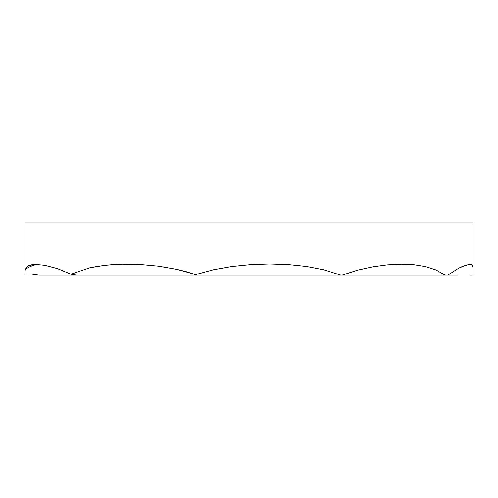 <?xml version="1.0" encoding="UTF-8"?>
<svg xmlns="http://www.w3.org/2000/svg" width="498" height="498" viewBox="0 0 498 498"><rect width="100%" height="100%" fill="white"/><g stroke="black" fill="none" stroke-linecap="round" stroke-linejoin="round"><path stroke-width="0.75" d="M187.391 275.145L189.937 275.145M200.794 275.145L214.389 275.145M223.702 275.145L232.747 275.145M241.742 275.145L251.583 275.145M260.989 275.145L270.532 275.145M280.218 275.145L289.444 275.145M298.545 275.145L308.032 275.145M321.764 275.145L327.012 275.145M49.551 275.145L51.686 275.145M53.317 275.145L58.683 275.145M59.679 275.145L65.419 275.145M63.968 275.145L62.68 275.145M60.47 275.145L57.563 275.145M442.915 275.145L447.92 275.145L445.069 275.145L447.92 275.145L458.596 268.204L466.558 264.886L471.469 264.594L473.1 267.32L473.1 222.855L24.9 222.855L24.9 274.068L31.828 274.118L38.825 275.145L31.828 274.118L24.9 274.068L25.267 269.318A295.339 87.567 90 0 1 37.219 264.363A295.339 87.567 -90 0 0 25.267 269.318L28.473 265.627L34.978 264.338L44.664 265.241L57.32 268.553L70.965 274.205L76.717 275.145L70.965 274.205L89.715 267.781A295.339 243.236 90 0 1 115.698 264.37A295.339 243.236 -90 0 0 89.715 267.781L105.066 265.241L121.842 264.133L139.683 264.413L158.526 266.15L177.027 269.387L186.875 271.833L196.629 275.145L76.748 275.145M51.282 275.145L51.885 275.145L51.282 275.145M67.355 275.145L70.311 275.145M74.202 275.145L73.567 275.145M81.51 275.145L87.187 275.145M87.237 275.145L100.391 275.145M109.523 275.145L118.2 275.145M126.548 275.145L134.753 275.145M142.708 275.145L150.047 275.145M447.92 275.145L458.596 268.204L462.935 266.15L469.427 264.37L471.469 264.594L472.689 265.559L473.1 267.32L473.1 274.946L472.241 275.145L473.1 274.946L473.1 222.855L24.9 222.855L24.9 272.12L25.267 269.318L28.473 265.627L32.6 264.506L34.978 264.338L44.664 265.241L57.32 268.553L70.965 274.205L89.715 267.781L105.066 265.241L121.842 264.133L139.683 264.413L158.526 266.15L177.027 269.387L195.739 274.572L213.561 269.717L231.887 266.486L250.662 264.587L269.455 263.94L288.081 264.525L306.444 266.43L324.067 269.841L340.856 275.145L342.138 275.145L357.689 270.121L372.79 266.791L387.363 264.83L401.189 264.139L413.956 264.693L425.653 266.579L436.055 269.953L445.069 275.145L38.832 275.145M74.825 275.145L38.825 275.145M453.504 275.145L447.646 275.145M454.276 275.145L452.956 275.145M449.208 275.145L447.615 275.145M452.589 275.145L457.469 275.145M469.77 275.145L472.023 275.145M473.1 267.177L473.1 264.37M473.1 267.04L473.1 266.635M442.579 275.145L443.805 275.145M335.951 275.145L345.295 275.145M345.332 275.145L351.32 275.145M356.624 275.145L357.514 275.145M363.054 275.145L369.902 275.145M376.525 275.145L383.821 275.145M391.304 275.145L398.979 275.145M406.829 275.145L415.27 275.145M423.045 275.145L432.83 275.145M441.502 275.145L442.149 275.145M445.069 275.145L342.138 275.145L357.689 270.121L372.79 266.791L387.363 264.83L401.189 264.139L413.956 264.693L425.653 266.579L436.055 269.953L445.069 275.145M340.856 275.145L196.629 275.145L195.739 274.572L213.561 269.717L231.887 266.486L250.662 264.587L269.455 263.94L288.081 264.525L306.444 266.43L324.067 269.841L340.856 275.145M186.053 271.609L186.875 271.833M106.914 265.042L107.319 264.998"/></g></svg>
